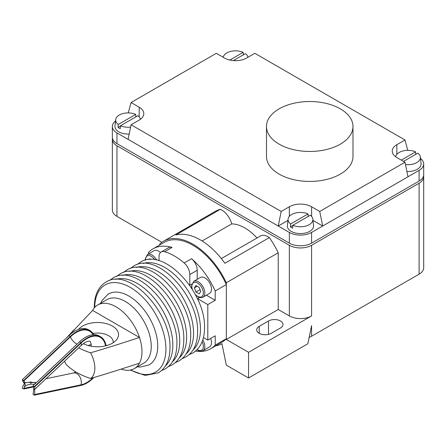 <?xml version="1.0" encoding="UTF-8"?>
<svg xmlns="http://www.w3.org/2000/svg" width="446" height="446" viewBox="0 0 446 446"><rect width="100%" height="100%" fill="white"/><g stroke="black" fill="none" stroke-linecap="round" stroke-linejoin="round"><path stroke-width="0.67" d="M93.771 334.673A27.524 15.889 120 0 0 89.941 330.603A27.524 15.889 120 0 0 82.097 329.616A27.524 15.889 120 0 0 70.262 336.446L23.978 380.232L23.978 380.795C24.012 382.032 25.037 382.668 27.061 382.701L30.824 381.966L35.847 383.12M89.941 330.603L88.553 329.8A27.524 15.889 120 0 0 80.709 328.813A27.524 15.889 120 0 0 68.874 335.648L22.3 379.697L23.566 380.427L23.978 380.232M106.025 345.739A27.524 15.889 120 0 0 100.601 336.758L99.213 335.955A27.524 15.889 120 0 0 91.369 334.968A27.524 15.889 120 0 0 79.533 341.798L33.244 385.584L33.74 389.196L34.47 389.62A8.519 6.183 78.2 0 1 34.487 394.554L34.348 395.145L80.921 385.422A27.524 15.889 120 0 0 93.833 377.528M100.601 336.758A27.524 15.889 120 0 0 92.757 335.771A27.524 15.889 120 0 0 80.921 342.6L34.348 386.654L34.487 387.083A8.519 3.189 46.6 0 1 34.47 389.62L80.893 345.739A8.519 3.189 46.6 0 0 81.061 343.03L34.487 387.083M33.74 389.196L33.082 394.415L34.348 395.145M34.476 384.419L30.824 384.112L27.061 385.076C25.037 386.019 24.012 387.117 23.978 388.371L25.255 384.296L23.566 380.427M33.082 385.924L34.348 386.654M28.572 382.35L36.343 382.646M23.566 388.923L22.3 388.193L22.439 387.602A8.519 6.183 78.2 0 1 24.524 383.872L25.255 384.296M33.299 386.989L23.978 388.934M24.524 383.872A8.519 3.189 46.6 0 1 22.439 380.126L22.3 379.697M137.374 366.841L140.323 367.036L148.708 365.057A40.837 23.577 -120 0 0 157.739 346.051A40.837 23.577 -120 0 0 139.542 304.562A40.837 23.577 -120 0 0 107.887 294.349L102.017 300.565L100.673 303.274M121.128 369.11A36.7 21.191 -120 0 0 134.385 368.569L143.651 363.217A36.7 21.191 -120 0 0 151.25 346.414A36.7 21.191 -120 0 0 135.233 309.485A36.7 21.191 -120 0 0 106.951 299.651L97.685 305.003A36.7 21.191 -120 0 0 92.59 310.405L67.736 336.724M64.542 361.21A23.398 13.508 -120 0 0 66.058 364.337A63.616 36.728 0 0 0 90.555 378.476C101.995 375.209 118.301 370.108 139.481 363.161A36.7 21.191 -120 0 0 141.984 351.766A36.7 21.191 -120 0 0 139.481 337.477A36.7 21.191 -120 0 0 97.685 305.003M92.59 310.405L139.481 337.477C118.301 344.423 101.995 349.525 90.555 352.792A63.616 36.728 180 0 1 78.674 347.841M90.555 378.476A23.398 13.508 -120 0 0 94.853 368.117A23.398 13.508 -120 0 0 90.555 352.792M88.174 345.522A15.727 9.082 180 0 1 91.207 344.513M105.925 345.171A15.727 9.082 180 0 1 106.823 345.522M93.008 333.43A15.727 9.082 180 0 1 108.618 335.715A15.727 9.082 180 0 1 113.228 342.132A15.727 9.082 180 0 1 113.195 342.723M78.507 329.432A21.023 12.137 180 0 1 112.364 326.059A21.023 12.137 180 0 1 116.69 339.601A21.023 12.137 180 0 1 83.402 343.649M352.987 126.497L352.987 156.462A43.251 24.97 180 0 1 340.315 174.118A43.251 24.97 180 0 1 293.178 179.532A43.251 24.97 180 0 1 266.479 156.462L266.479 126.497A43.251 24.97 180 0 1 279.146 108.841A43.251 24.97 180 0 1 326.282 103.427A43.251 24.97 180 0 1 352.987 126.497A43.251 24.97 180 0 1 340.315 144.153A43.251 24.97 180 0 1 293.178 149.566A43.251 24.97 180 0 1 266.479 126.497M312.858 219.159A12.421 7.169 0 0 0 310.288 215.212L292.866 225.275A12.421 7.169 0 0 0 309.245 224.672A12.421 7.169 0 0 0 312.858 219.159L313.544 225.553A13.107 7.565 180 0 1 309.73 231.374A13.107 7.565 180 0 1 295.074 232.918A13.107 7.565 180 0 1 287.38 225.553L288.071 219.159A12.421 7.169 0 0 0 290.641 223.987L308.063 213.929L308.275 216.589M292.866 225.275L292.654 228.179A12.717 7.342 180 0 1 290.43 226.891L290.641 223.987M308.063 213.929A12.421 7.169 0 0 0 291.684 214.532A12.421 7.169 0 0 0 288.071 219.159M129.167 134.04A13.107 7.565 180 0 1 115.001 126.028L115.687 119.634A12.421 7.169 0 0 0 118.257 124.462L135.679 114.405L135.891 117.064M140.423 119.283A12.421 7.169 0 0 0 137.903 115.692L120.481 125.75A12.421 7.169 0 0 0 130.589 127.099M120.481 125.75L120.269 128.654A12.717 7.342 180 0 1 118.045 127.372L118.257 124.462M135.679 114.405A12.421 7.169 0 0 0 119.299 115.007A12.421 7.169 0 0 0 115.687 119.634M405.47 164.557A12.421 7.169 0 0 0 416.754 162.6A12.421 7.169 0 0 0 420.366 157.087L421.052 163.487A13.107 7.565 180 0 1 417.239 169.302A13.107 7.565 180 0 1 406.886 171.493M401.3 160.103L415.572 151.863A12.421 7.169 0 0 0 399.192 152.465A12.421 7.169 0 0 0 395.63 156.741M229.846 60.043L243.187 52.338A12.421 7.169 0 0 0 226.808 52.94A12.421 7.169 0 0 0 223.234 57.294M200.416 277.473A9.176 5.296 60 0 1 207.49 279.926A9.176 5.296 60 0 1 211.493 289.164A9.176 5.296 60 0 1 209.592 293.362L202.919 297.214A9.176 5.296 -120 0 0 204.82 293.016A9.176 5.296 -120 0 0 200.817 283.779A9.176 5.296 -120 0 0 193.742 281.326L200.416 277.473M156.719 260.113A9.176 5.296 -120 0 0 147.403 254.571L154.076 250.719A9.176 5.296 60 0 1 160.493 252.531M210.64 338.464A9.176 5.296 60 0 1 211.493 342.673A9.176 5.296 60 0 1 209.592 346.871L202.919 350.723A9.176 5.296 -120 0 0 204.82 346.525A9.176 5.296 -120 0 0 202.774 339.885M200.689 344.775L199.1 347.289M203.421 337.583L207.797 340.108L215.212 335.827L215.212 345.12A57.668 33.294 60 0 1 210.668 348.739A57.668 33.294 60 0 1 195.588 351.063M148.462 253.958L148.462 252.469A57.668 33.294 60 0 1 153 248.851A57.668 33.294 60 0 1 172.095 247.446A10.487 6.054 -120 0 0 168.621 247.703L161.207 251.979A10.487 6.054 -120 0 0 159.038 256.779L159.038 260.709M149.137 259.533L149.644 258.808L150.793 259.466M199.195 287.414L200.8 291.55L199.195 293.836L195.984 291.979L194.378 287.843L195.984 285.557L199.195 287.414M200.059 289.632L195.984 291.979M197.16 286.237L194.378 287.843M197.221 279.319L197.221 270.265A10.487 6.054 -120 0 0 191.579 258.691A57.668 33.294 60 0 1 215.212 291.004L215.212 300.297L206.392 295.207M243.187 52.338L243.399 54.997M247.948 57.294A12.421 7.169 0 0 0 245.411 53.62L233.364 60.578M415.572 151.863L415.783 154.522M420.366 157.087A12.421 7.169 0 0 0 417.796 153.145L403.524 161.385M118.045 127.372L120.465 125.973M290.43 226.891L292.849 225.498M215.212 345.12L226.328 338.698A57.668 33.294 -120 0 0 226.328 338.698L226.328 284.581A57.668 33.294 -120 0 0 226.323 284.565L215.212 291.004M134.385 368.569A36.7 21.191 -120 0 0 139.481 363.161M215.212 300.297L207.797 304.579L197.589 298.686A11.011 6.356 60 0 1 197.305 298.519M189.812 285.535A11.011 6.356 60 0 1 189.806 285.2L189.806 274.546A10.487 6.054 -120 0 0 184.165 262.973A57.668 33.294 60 0 0 164.68 251.728A10.487 6.054 -120 0 0 161.207 251.979M207.797 304.579L207.797 340.108M215.608 345.884A58.978 34.052 -120 0 0 221.941 343.732L226.323 365.146L248.561 377.985L248.561 352.301L226.323 339.462L226.323 338.709A57.668 33.294 60 0 1 221.79 342.316L210.668 348.739M153 248.851L164.122 242.429A57.668 33.294 60 0 1 226.323 284.565L226.323 282.742A58.978 34.052 -120 0 0 163.465 241.292A58.978 34.052 -120 0 0 159.59 244.213L159.59 245.044M128.281 112.91L131.063 102.535L139.202 107.235A15.727 9.082 180 0 1 143.807 113.658A15.727 9.082 180 0 1 139.202 120.074L131.063 124.78L128.08 139.342L116.958 132.919A15.727 9.082 180 0 1 112.353 126.497L112.353 137.201A15.727 9.082 0 0 0 116.958 143.623L289.342 243.142A15.727 9.082 0 0 0 311.587 243.142L419.095 181.076A15.727 9.082 0 0 0 423.7 174.654L423.7 163.955A15.727 9.082 180 0 1 419.095 170.372L407.973 176.794L404.99 162.232L396.851 157.533A15.727 9.082 180 0 1 392.246 151.11A15.727 9.082 180 0 1 396.851 144.688L404.99 139.988L407.772 150.363M287.932 220.413L278.22 226.022L281.203 211.46L289.342 206.76A15.727 9.082 180 0 1 311.587 206.76L319.726 211.46L322.709 226.022L312.992 220.413M404.99 139.988L254.85 53.308L246.71 58.008A15.727 9.082 180 0 1 224.466 58.008L216.327 53.308L131.063 102.535M112.353 126.497A15.727 9.082 180 0 1 115.536 121.022M420.517 158.475A15.727 9.082 180 0 1 423.7 163.955M407.973 176.794L311.587 232.444A15.727 9.082 180 0 1 289.342 232.444L128.08 139.342M404.99 162.232L319.726 211.46M281.203 211.46L131.063 124.78M423.588 175.724A15.727 9.082 180 0 1 423.7 176.794A15.727 9.082 180 0 1 419.095 183.217L311.587 245.283A15.727 9.082 180 0 1 289.342 245.283L116.958 145.758A15.727 9.082 180 0 1 112.353 139.342A15.727 9.082 180 0 1 112.464 138.271M112.353 139.342L112.353 209.971A15.727 9.082 0 0 0 116.958 216.394L161.87 242.323M226.323 339.462L278.22 309.496L289.342 315.919A15.727 9.082 0 0 0 311.587 315.919L311.587 245.283M248.561 352.301L311.587 315.919M248.561 377.985L307.879 343.743L311.587 325.625L311.587 336.251L419.095 274.178A15.727 9.082 0 0 0 423.7 267.762L423.7 176.794M309.178 337.388A15.727 9.082 0 0 0 311.587 336.251M226.323 282.742L278.22 252.776L278.22 309.496M280.54 327.955L271.268 333.307A8.519 4.917 180 0 1 261.986 334.372A8.519 4.917 180 0 1 256.729 329.828A8.519 4.917 180 0 1 259.221 326.349L268.492 320.997A8.519 4.917 180 0 1 277.774 319.933A8.519 4.917 180 0 1 283.032 324.476A8.519 4.917 180 0 1 280.54 327.955M221.344 258.58L260.492 235.979A15.075 8.703 60 0 1 269.367 237.595L224.879 263.279A58.978 34.052 -120 0 0 175.863 234.981L220.346 209.297A15.075 8.703 60 0 1 231.714 223.881A42.203 24.368 60 0 1 257.03 237.974M163.465 241.292L215.368 211.332A58.978 34.052 60 0 1 220.346 209.297M269.367 237.595A58.978 34.052 60 0 1 278.22 252.776M202.105 240.974L231.714 223.881M93.108 334.712A26.872 15.515 120 0 0 81.958 330.207A26.872 15.515 120 0 0 70.407 336.875A6.551 2.453 -133.4 0 0 76.45 343.838A6.551 2.453 -133.4 0 0 77.046 344.15M93.03 377.762A26.872 15.515 120 0 1 81.061 384.831A8.519 6.183 -101.8 0 0 76.868 373.67A8.519 6.183 -101.8 0 0 73.3 373.012L75.959 372.009M105.529 345.862A26.872 15.515 120 0 0 92.617 336.362A26.872 15.515 120 0 0 81.061 343.03M30.824 384.112L30.824 381.966M79.533 341.798L80.921 342.6M70.407 336.875L23.978 380.795M33.188 386.448L23.978 388.371M81.061 384.831L34.487 394.554M68.874 335.648L70.262 336.446M130.829 369.94A50.359 29.074 -120 0 0 165.934 349.095A50.359 29.074 -120 0 0 130.578 287.564A50.359 29.074 -120 0 0 94.714 307.389M165.46 365.91A50.359 29.074 -120 0 0 172.842 345.109A50.359 29.074 -120 0 0 152.967 296.746A50.359 29.074 -120 0 0 115.525 279.413M172.368 361.918A50.359 29.074 -120 0 0 179.744 341.123A50.359 29.074 -120 0 0 159.869 292.76A50.359 29.074 -120 0 0 122.433 275.427M179.275 357.932A50.359 29.074 -120 0 0 186.651 337.131A50.359 29.074 -120 0 0 166.776 288.774A50.359 29.074 -120 0 0 129.34 271.441M186.177 353.946A50.359 29.074 -120 0 0 193.553 333.145A50.359 29.074 -120 0 0 173.684 284.788A50.359 29.074 -120 0 0 136.242 267.455M193.085 349.959A50.359 29.074 -120 0 0 200.46 329.159A50.359 29.074 -120 0 0 180.585 280.802A50.359 29.074 -120 0 0 143.149 263.469M195.236 294.393A8.128 4.694 -120 0 0 203.337 293.016A8.128 4.694 -120 0 0 197.589 283.059A8.128 4.694 -120 0 0 191.847 286.382A8.128 4.694 -120 0 0 192.349 289.387M154.79 259.762A8.128 4.694 -120 0 0 148.735 255.525A8.128 4.694 -120 0 0 145.507 259.628A8.128 4.694 -120 0 0 145.519 260.113M197.177 349.586A8.128 4.694 -120 0 0 203.337 346.525A8.128 4.694 -120 0 0 202.116 341.731M191.769 284.069L189.806 285.2M199.557 297.549L197.589 298.686M197.221 270.265L189.806 274.546M191.579 258.691L184.165 262.973M172.095 247.446L164.68 251.728M289.342 216.41L289.342 206.76M311.587 216.41L311.587 206.76M396.851 154.344L396.851 144.688M139.202 116.885L139.202 107.235M419.095 181.076L419.095 170.372M311.587 243.142L311.587 232.444M289.342 243.142L289.342 232.444M116.958 143.623L116.958 132.919M116.958 216.394L116.958 145.758M289.342 315.919L289.342 245.283M419.095 183.217L419.095 274.178M259.221 326.349L259.221 333.307M268.492 320.997L268.492 334.377M80.893 345.739C83.959 343.03 86.435 341.519 88.336 341.223L89.992 341.223L90.315 341.575L91.123 343.916L91.296 346.241M46.044 378.704L73.3 373.012M28.421 382.384L28.745 382.317M94.301 307.863L94.296 307.155C94.357 295.285 98.237 286.929 105.919 282.084C129.111 266.764 171.381 312.429 169.976 347.819C169.909 359.688 166.035 368.045 158.347 372.889L145.14 375.426L130.215 370.068M109.582 280.45L112.827 278.098C136.013 262.772 178.288 308.442 176.878 343.833C176.817 355.702 172.942 364.059 165.254 368.903L161.591 370.537M116.484 276.464L119.734 274.112C142.921 258.786 185.19 304.456 183.785 339.846C183.719 351.716 179.844 360.073 172.156 364.917L168.499 366.551M123.391 272.478L126.636 270.125C149.823 254.8 192.098 300.47 190.687 335.86C190.626 347.729 186.751 356.086 179.063 360.931L175.401 362.565M130.299 268.492L133.544 266.139C156.73 250.814 199 296.484 197.595 331.874C197.533 343.743 193.653 352.1 185.971 356.945L182.308 358.578M137.201 264.506L140.445 262.153C163.637 246.828 205.907 292.492 204.502 327.888C204.435 339.757 200.561 348.114 192.873 352.959L189.215 354.592M66.543 337.851L74.047 329.739M191.925 288.713L191.54 285.953L193.742 281.326M145.251 260.18L145.195 259.198L147.403 254.571M196.981 349.787L199.011 350.885L201.575 351.192L202.919 350.723M195.61 295.096L199.011 297.376L201.575 297.683L202.919 297.214"/></g></svg>
